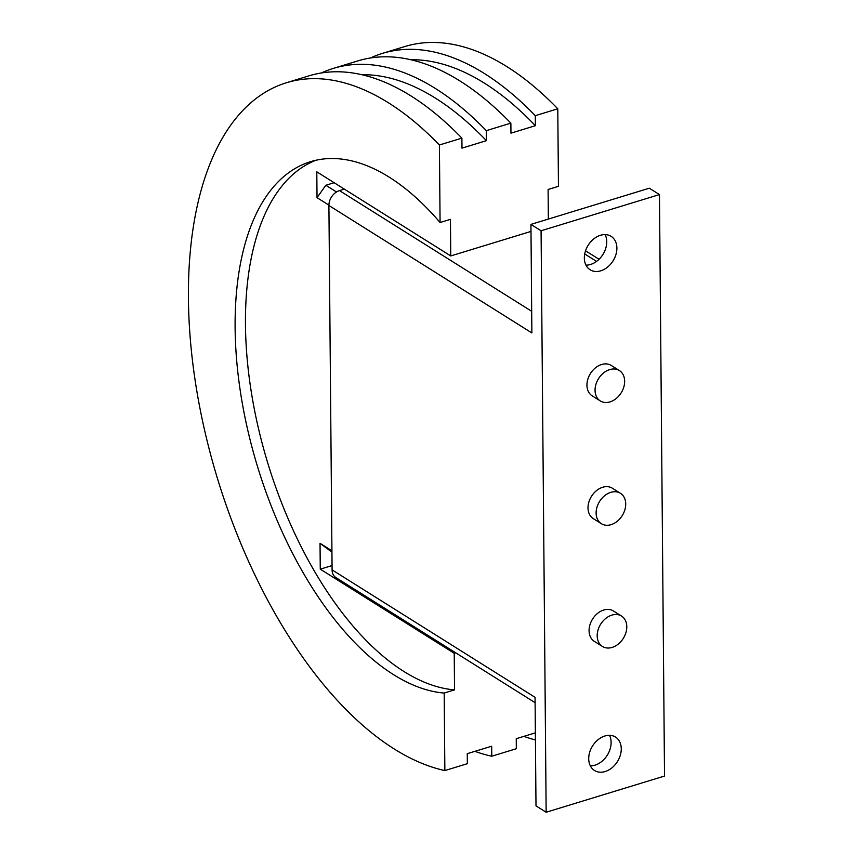 <?xml version="1.0" encoding="UTF-8"?>
<svg xmlns="http://www.w3.org/2000/svg" width="855" height="855" viewBox="0 0 855 855"><rect width="100%" height="100%" fill="white"/><g stroke="black" fill="none" stroke-linecap="round" stroke-linejoin="round"><path stroke-width="1.28" d="M585.964 265.136A19.74 14.695 122.1 0 0 590.623 264.452A19.74 14.695 122.1 0 0 605.126 234.612M600.467 235.285A19.74 14.695 -57.9 0 1 611.122 236.343A19.74 14.695 -57.9 0 1 615.931 254.566A19.74 14.695 -57.9 0 1 600.776 270.821A19.74 14.695 -57.9 0 1 590.121 269.774A19.74 14.695 -57.9 0 1 585.301 251.541A19.74 14.695 -57.9 0 1 600.467 235.285M590.335 765.845A19.74 14.695 122.1 0 0 594.995 765.172A19.74 14.695 122.1 0 0 609.497 735.321M604.838 736.005A19.74 14.695 -57.9 0 1 615.482 737.053A19.74 14.695 -57.9 0 1 620.303 755.286A19.74 14.695 -57.9 0 1 605.148 771.541A19.74 14.695 -57.9 0 1 594.492 770.483A19.74 14.695 -57.9 0 1 589.672 752.261A19.74 14.695 -57.9 0 1 604.838 736.005M611.849 615.119A17.944 13.359 122.1 0 0 598.073 629.889A17.944 13.359 122.1 0 0 602.454 646.466A17.944 13.359 122.1 0 0 612.137 647.417A17.944 13.359 122.1 0 0 625.913 632.647A17.944 13.359 122.1 0 0 621.542 616.07A17.944 13.359 122.1 0 0 611.849 615.119M602.454 646.466L594.332 641.368A17.944 13.359 -57.9 0 1 589.95 624.791A17.944 13.359 -57.9 0 1 603.737 610.021A17.944 13.359 -57.9 0 1 613.42 610.972L621.542 616.07M610.78 492.362A17.944 13.359 122.1 0 0 597.004 507.133A17.944 13.359 122.1 0 0 601.386 523.709A17.944 13.359 122.1 0 0 611.069 524.66A17.944 13.359 122.1 0 0 624.845 509.89A17.944 13.359 122.1 0 0 620.463 493.314A17.944 13.359 122.1 0 0 610.78 492.362M601.386 523.709L593.263 518.611A17.944 13.359 -57.9 0 1 588.881 502.035A17.944 13.359 -57.9 0 1 602.668 487.265A17.944 13.359 -57.9 0 1 612.351 488.216L620.463 493.314M609.711 369.606A17.944 13.359 122.1 0 0 595.924 384.376A17.944 13.359 122.1 0 0 600.306 400.952A17.944 13.359 122.1 0 0 609.989 401.903A17.944 13.359 122.1 0 0 623.776 387.133A17.944 13.359 122.1 0 0 619.394 370.557A17.944 13.359 122.1 0 0 609.711 369.606M600.306 400.952L592.194 395.854A17.944 13.359 -57.9 0 1 587.812 379.278A17.944 13.359 -57.9 0 1 601.589 364.508A17.944 13.359 -57.9 0 1 611.272 365.459L619.394 370.557M344.33 189.115L339.467 190.601A12.921 9.619 122.1 0 0 328.908 205.489L332.093 569.879A12.921 9.619 122.1 0 0 335.876 577.563L535.102 702.671M332.093 569.879L535.059 697.338L536 805.88L546.153 812.25L541.076 230.775L530.934 224.395L531.874 332.937L328.908 205.489M541.076 230.775L659.462 194.577L649.308 188.207L530.934 224.395M659.462 194.577L664.527 776.051L546.153 812.25M370.397 57.99A358.876 181.698 73 0 1 382.345 53.405A358.876 181.698 73 0 1 535.294 115.681L535.38 125.696L510.959 133.166L510.873 123.141L486.313 130.655L486.399 140.68L461.978 148.139L461.892 138.125L439.406 144.997L440.079 222.514L450.435 219.35L450.756 255.944L316.799 171.823L317.023 197.665L325.819 185.257L336.496 191.969M382.345 53.405L404.843 46.533A358.876 181.698 -107 0 1 557.781 108.799L535.294 115.681M331.932 552.138L320.037 543.32L320.262 569.163L454.219 653.284L454.539 689.878L444.183 693.052L444.857 770.569L467.354 763.686L467.268 753.672L491.678 746.201L491.775 756.226L516.335 748.713L516.249 738.699L535.369 732.853M535.38 125.696A348.103 176.248 -107 0 0 484.539 83.245A348.103 176.248 -107 0 0 410.892 59.754M321.416 72.964A358.876 181.698 73 0 1 333.365 68.389A358.876 181.698 73 0 1 486.313 130.655M510.873 123.141A358.876 181.698 -107 0 0 357.935 60.876L333.365 68.389M444.857 770.569A358.876 181.698 73 0 1 343.379 706.839A358.876 181.698 73 0 1 190.751 344.234A358.876 181.698 73 0 1 286.457 82.732A358.876 181.698 73 0 1 439.406 144.997M461.892 138.125A358.876 181.698 -107 0 0 308.954 75.849L286.457 82.732M486.399 140.68A348.103 176.248 -107 0 0 435.569 98.229A348.103 176.248 -107 0 0 361.911 74.727M454.539 689.878A276.336 139.91 73 0 1 403.923 671.496A276.336 139.91 73 0 1 252.332 398.248A276.336 139.91 73 0 1 315.837 160.28M444.183 693.052A276.336 139.91 73 0 1 393.557 674.659A276.336 139.91 73 0 1 241.121 396.271A276.336 139.91 73 0 1 310.589 161.659A276.336 139.91 73 0 1 389.217 177.177A276.336 139.91 73 0 1 440.079 222.514M328.908 205.136L317.023 197.665M548.354 219.072L548.098 189.489L558.454 186.315L557.781 108.799M320.037 543.32L331.922 550.78M325.819 185.257L334.145 182.714M455.726 652.825L454.219 653.284M320.262 569.163L332.05 565.561M450.756 255.944L530.987 231.416M491.775 756.226A358.876 181.698 73 0 1 474.888 751.342M535.433 739.97A358.876 181.698 73 0 1 523.869 736.358M596.555 261.406L584.713 253.967M531.692 311.305L339.467 190.601M599.056 259.289L585.536 250.804"/></g></svg>
